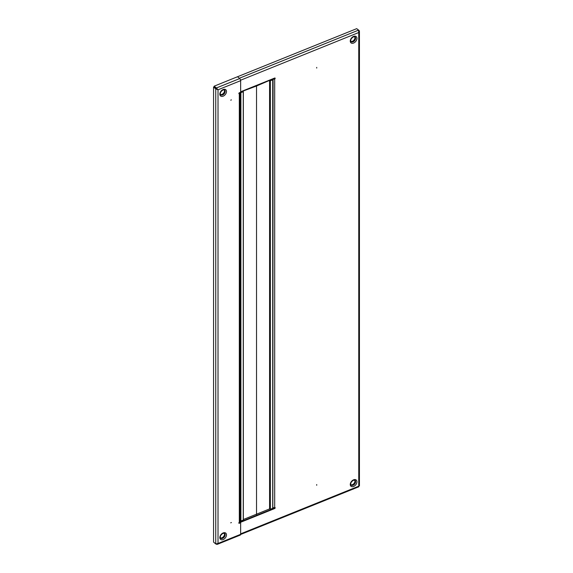 <?xml version="1.0" encoding="UTF-8"?>
<svg xmlns="http://www.w3.org/2000/svg" width="573" height="573" viewBox="0 0 573 573"><rect width="100%" height="100%" fill="white"/><g stroke="black" fill="none" stroke-linecap="round" stroke-linejoin="round"><path stroke-width="0.86" d="M352.438 489.349A7.191 4.813 129.6 0 0 354.014 488.712M316.711 68.08L316.711 67.385L316.711 68.08M316.711 485.267L316.711 484.572L316.711 485.267M350.834 41.378A3.116 2.084 129.6 0 0 352.395 41.285A3.116 2.084 129.6 0 0 354.694 36.701M350.834 484.787A3.116 2.084 129.6 0 0 352.395 484.686A3.116 2.084 129.6 0 0 354.694 480.11M274.782 507.528A0.602 0.401 -50.4 0 1 274.295 508.215L239.134 522.404M274.782 78.014A0.602 0.401 -50.4 0 1 274.295 78.702L274.682 79.024L274.682 507.556A0.602 0.401 -50.4 0 1 274.682 508.538L238.819 523.006A0.602 0.401 -50.4 0 0 238.927 522.963L239.313 523.278L240.646 522.741L240.646 534.322A1.633 0.759 68 0 1 240.323 535.06L217.31 544.35L218.019 543.455L215.749 543.92L213.557 542.108L213.557 87.046L214.101 86.824L218.019 89.796L216.386 87.977L216.386 88.529L214.187 86.709L214.187 86.165L216.386 87.977L239.715 78.565A1.633 0.759 68 0 1 240.646 80.664L218.019 89.796L218.019 543.455L240.646 534.322M240.646 91.773L274.682 78.043A0.602 0.401 -50.4 0 1 274.682 79.024A1.633 0.938 0 0 1 272.562 78.895M274.682 507.556A1.633 0.938 180 0 1 273.07 507.642M273.12 78.673A0.96 0.552 0 0 0 274.295 78.702M239.715 78.565L237.516 76.746L356.707 28.65L358.519 30.147L358.748 32.532L359.443 31.336L359.149 30.519L358.719 30.698M214.187 86.165L237.516 76.746L239.328 78.243L358.519 30.147M359.149 485.582L358.519 486.47M359.149 30.519L357.223 29.073M217.253 89.159L216.386 88.529M272.82 507.972L273.07 79.332L272.547 78.902M272.777 79.783L272.82 508.237L270.356 509.297L269.611 508.924L269.611 80.392L270.356 80.764L272.712 79.812L272.118 79.074L273.07 79.332M269.611 80.392L272.168 79.697L271.724 79.239M240.008 521.208L240.424 521.043L240.288 92.396L240.896 92.654L243.253 91.701L242.873 91.15L256.532 86.007L256.532 514.54L256.532 86.007L256.009 85.578L256.532 86.007L269.582 80.37L269.582 508.903L243.353 519.503M271.409 79.361L271.874 79.747L270.055 80.277M270.055 80.177L269.582 80.37M231.413 99.888L230.711 100.168L231.413 99.888M231.413 522.555L230.711 522.834L231.413 522.555M220.397 94.488A3.116 2.084 129.6 0 0 221.959 94.395A3.116 2.084 129.6 0 0 224.258 89.811M220.397 537.897A3.116 2.084 129.6 0 0 221.959 537.796A3.116 2.084 129.6 0 0 224.258 533.219M240.646 522.741L240.266 522.418L238.927 522.963M239.278 92.805A0.96 0.552 0 0 1 239.335 92.998A0.96 0.552 0 0 1 238.927 93.449A0.602 0.401 -50.4 0 1 238.819 93.478M240.646 80.664L240.646 92.246L239.313 92.79A0.602 0.401 129.6 0 0 239.313 93.764A1.633 0.938 0 0 0 240.008 92.998L240.008 521.53A1.633 0.938 180 0 1 239.313 522.297A0.602 0.401 129.6 0 0 239.313 523.278M216.3 88.643L215.749 88.865L218.019 89.796M215.749 543.92L215.749 88.865L213.557 87.046M216.386 544.006L217.31 544.35M216.386 544.3L216 543.985M240.008 92.998A1.633 0.938 0 0 0 239.836 92.575L240.424 92.511M240.424 521.043L243.353 520.126L243.31 91.673M242.508 91.429L240.646 92.21M242.895 91.171L242.508 91.329M242.644 91.608L242.873 91.15M241.075 92.246L242.644 91.544M240.646 91.823L241.075 92.174M355.038 36.88A3.116 2.084 -50.4 0 1 355.36 39.444A3.116 2.084 -50.4 0 1 353.054 41.829A3.116 2.084 -50.4 0 1 351.07 41.686C350.21 40.131 350.991 38.52 353.412 36.844L355.038 36.88M353.605 36.407A4.075 2.729 129.6 0 0 350.261 41.084A4.075 2.729 129.6 0 0 353.605 43.061A4.075 2.729 129.6 0 0 356.943 38.391A4.075 2.729 129.6 0 0 353.605 36.407M355.038 480.289A3.116 2.084 -50.4 0 1 355.36 482.853A3.116 2.084 -50.4 0 1 353.054 485.231A3.116 2.084 -50.4 0 1 351.07 485.087C350.21 483.54 350.991 481.922 353.412 480.253L355.038 480.289M353.605 479.816A4.075 2.729 129.6 0 0 350.261 484.486A4.075 2.729 129.6 0 0 353.605 486.47A4.075 2.729 129.6 0 0 356.943 481.793A4.075 2.729 129.6 0 0 353.605 479.816M240.646 533.85L358.748 486.19L358.748 32.532L240.603 80.213M274.295 508.215L274.682 508.538M272.712 79.812L272.712 508.351M270.026 80.729L270.026 509.268M270.356 80.764L270.356 509.297M222.618 94.939A3.116 2.084 -50.4 0 1 220.634 94.796C219.774 93.241 220.555 91.63 222.976 89.954L224.602 89.99A3.116 2.084 -50.4 0 1 224.924 92.554A3.116 2.084 -50.4 0 1 222.618 94.939M223.169 96.171A4.075 2.729 129.6 0 0 226.507 91.501A4.075 2.729 129.6 0 0 223.169 89.517A4.075 2.729 129.6 0 0 219.824 94.194A4.075 2.729 129.6 0 0 223.169 96.171M222.618 538.341A3.116 2.084 -50.4 0 1 220.634 538.197C219.774 536.65 220.555 535.032 222.976 533.363L224.602 533.399A3.116 2.084 -50.4 0 1 224.924 535.963A3.116 2.084 -50.4 0 1 222.618 538.341M223.169 539.58A4.075 2.729 129.6 0 0 226.507 534.903A4.075 2.729 129.6 0 0 223.169 532.926A4.075 2.729 129.6 0 0 219.824 537.596A4.075 2.729 129.6 0 0 223.169 539.58M239.313 522.297L239.313 93.764L238.927 93.449M239.163 92.869L239.163 93.313M240.56 521.158L240.56 92.618M240.896 521.186L240.896 92.654M243.253 520.241L243.253 91.701M359.443 31.336L359.443 485.847M358.813 486.778L240.646 534.466M272.82 79.697L272.82 508.237M243.353 520.126L243.353 91.594"/></g></svg>
